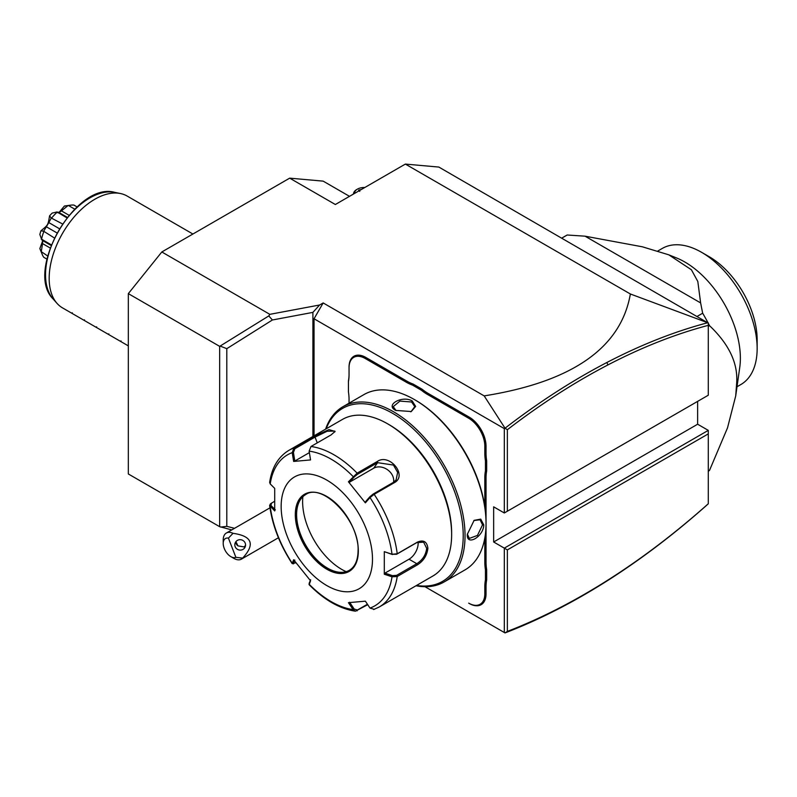 <?xml version="1.0" encoding="UTF-8"?>
<svg xmlns="http://www.w3.org/2000/svg" width="797" height="797" viewBox="0 0 797 797"><rect width="100%" height="100%" fill="white"/><g stroke="black" fill="none" stroke-linecap="round" stroke-linejoin="round"><path stroke-width="1.2" d="M708.284 395.222L708.284 325.345C675.358 334.063 641.914 347.253 607.942 364.916C574.219 382.48 540.695 404.079 507.36 429.713L507.36 511.226L708.284 395.222M607.942 364.916L606.856 362.505C640.997 344.752 674.611 331.502 707.686 322.745L438.858 167.071L405.364 164.082L630.367 293.983C620.973 347.881 572.236 381.853 484.168 395.89L323.174 302.94L314.038 318.76L504.312 428.617L504.312 512.979L507.36 511.226M708.284 322.855L708.284 325.345M707.686 322.745L630.367 293.983M231.768 529.895L219.663 526.687L219.663 346.356L128.327 293.625L161.811 251.972L269.834 314.337L319.607 305.002L312.902 312.384L312.902 436.487M161.811 251.972L289.68 178.149L323.174 181.138L349.504 196.341M405.364 164.082L335.348 204.51L289.68 178.149M323.174 302.94L319.607 305.002M219.663 346.356L268.808 315.921L269.834 314.337M268.808 315.921L272.405 319.986L226.796 348.678L220.61 346.247M220.61 527.066L226.796 526.349L226.796 348.678M226.796 526.349L234.517 528.311M219.663 526.687L128.327 473.966L128.327 293.625M505.029 632.918L507.36 631.403C540.695 618.552 574.219 601.436 607.942 580.057C641.914 558.498 675.358 533.073 708.284 503.764L707.686 504.352C674.611 533.821 640.997 559.384 606.856 581.053C572.734 602.691 538.782 619.976 505.029 632.918L424.99 586.712M708.284 503.764L708.284 430.37L697.634 424.223L697.634 401.369M708.284 433.887L507.36 549.9L504.312 548.137L504.312 632.509M708.284 430.37L504.312 548.137L493.652 541.99L697.634 424.223M507.36 549.9L507.36 631.403M314.038 318.76L314.038 435.829M504.312 428.617L505.029 428.208L507.36 429.713M484.168 395.89L505.029 428.208C538.782 402.186 572.734 380.289 606.856 362.505M504.312 512.979L493.652 506.832L493.652 541.99M486.658 569.686L485.433 569.755L485.433 579.957A45.21 26.102 60 0 0 484.825 586.771L484.825 593.835A22.814 13.17 -120 0 1 468.696 603.15L469.303 603.508A23.681 13.669 60 0 0 486.04 593.835L486.04 586.771A44.343 25.604 -120 0 1 486.658 580.027L486.658 569.686A44.343 25.604 -120 0 1 486.04 562.234L486.04 523.599M486.04 522.404L486.04 477.792A44.343 25.604 -120 0 1 486.658 471.047L486.658 460.706A44.343 25.604 -120 0 1 486.04 453.254L486.04 446.19A23.681 13.669 60 0 0 469.303 417.19L428.168 393.439A44.343 25.604 -120 0 1 422.021 389.185L413.075 384.024A44.343 25.604 -120 0 1 406.918 381.175L365.793 357.425A23.681 13.669 60 0 0 349.046 367.098L349.046 374.869A45.21 26.102 60 0 1 348.438 381.683L348.438 380.916A44.343 25.604 -120 0 0 349.046 374.162M235.882 557.332L242.647 558.129A15.073 8.697 60 0 1 241.411 559.135A15.073 8.697 60 0 1 239.21 559.813A15.073 8.697 60 0 1 233.88 558.388L230.831 556.625A10.76 6.217 -120 0 0 235.882 557.332L228.42 538.114L233.023 533.323A15.073 8.697 60 0 0 228.55 532.346A15.073 8.697 60 0 0 226.348 533.034A15.073 8.697 60 0 0 223.22 539.928L223.22 543.444A10.76 6.217 -120 0 0 230.831 556.625M228.42 538.114A10.76 6.217 -120 0 0 223.22 543.444M242.647 558.129C255.349 544.281 252.141 536.012 233.023 533.323M245.207 543.136A5.38 5.2 -165 0 0 234.985 543.504A5.38 5.2 -165 0 0 240.485 550.109A5.38 5.2 -165 0 0 245.207 543.136M235.703 541.97A5.38 5.2 -165 0 0 236.032 543.434A5.38 5.2 15 0 0 237.954 545.875L244.221 546.951L245.546 545.258M235.922 541.661L237.954 545.875M348.438 381.683L348.438 391.885A45.21 26.102 60 0 1 349.046 399.407L349.046 403.182M413.075 384.024L412.517 385.11A45.21 26.102 60 0 1 406.311 382.231L365.185 358.481A22.814 13.17 -120 0 0 349.046 367.796M412.517 385.11L421.354 390.211L422.021 389.185M486.658 460.706L485.433 460.776A45.21 26.102 60 0 1 484.825 453.254L484.825 446.19A22.814 13.17 -120 0 0 468.696 418.246L427.561 394.495A45.21 26.102 60 0 1 421.354 390.211M485.433 460.776L485.433 470.977L486.658 471.047M484.825 506.693L484.825 477.792A45.21 26.102 60 0 1 485.433 470.977M485.433 569.755A45.21 26.102 60 0 1 484.825 562.234L484.825 538.005M485.433 579.957L486.658 580.027M468.696 603.15L469.303 603.508M415.994 585.765A101.179 58.42 -120 0 0 444.088 581.979L465.089 569.845A101.179 58.42 -120 0 0 486.04 523.529L486.04 522.473A99.884 57.673 -120 0 0 415.416 400.144L414.5 399.616A101.179 58.42 -120 0 0 363.91 394.605L342.909 406.729A101.179 58.42 -120 0 0 325.584 429.165M486.04 522.473L486.04 523.529A101.179 58.42 -120 0 0 414.5 399.616M444.088 581.979A101.179 58.42 -120 0 0 465.04 535.654A101.179 58.42 -120 0 0 420.876 433.837A101.179 58.42 -120 0 0 342.909 406.729M467.321 534.339L474.125 520.351L480.73 519.126L483.759 524.844C483.719 536.62 466.315 546.672 467.321 534.339L467.321 534.329M395.78 410.425C384.592 405.105 402.027 395.083 412.218 400.931L415.655 406.42L411.282 411.531L395.78 410.425M416.562 585.436A99.884 57.673 -120 0 0 463.216 535.654A99.884 57.673 -120 0 0 404.756 421.573A99.884 57.673 -120 0 0 326.142 428.836M309.126 451.132A87.222 50.36 60 0 1 353.101 476.526L354.167 476.985L357.425 474.325L377.599 462.678L393.459 465.069L397.643 472.412L396.119 479.884L393.419 482.354L373.245 494.001L369.977 496.661L370.017 497.577L365.365 502.847L348.438 481.796L357.126 473.139L377.29 461.493C389.404 452.865 407.974 475.61 394.326 482.683L374.162 494.329L370.017 497.577A87.222 50.36 60 0 1 392.014 554.254L396.627 554.254L416.791 542.608L423.625 542.179L426.684 548.316C425.867 554.911 422.569 560.032 416.791 563.698L396.627 575.344L397.225 576.5L392.014 576.809L384.303 574.219L384.303 551.654L392.014 554.254L397.225 553.785L417.389 542.139C423.496 539.539 427.003 541.591 427.899 548.316C427.003 555.469 423.506 560.978 417.389 564.854L397.225 576.5A90.41 52.203 60 0 1 379.262 606.975L432.92 575.992A90.41 52.203 -120 0 0 451.64 534.608L451.64 532.844A88.258 50.958 -120 0 0 389.235 424.751L387.711 423.874A90.41 52.203 -120 0 0 342.501 419.391L288.843 450.375A90.41 52.203 60 0 1 293.954 448.024L314.118 436.377L328.972 429.603L335.079 431.436L331.153 434.863L310.989 446.499L309.126 451.132L310.561 459.929L293.645 461.433L292.2 452.646L293.954 448.024L294.86 448.741L315.024 437.105L327.198 431.237L334.73 431.087L334.74 431.974M451.64 532.844L451.64 534.608A90.41 52.203 -120 0 0 387.711 423.874M288.843 450.375C278.283 456.801 271.887 467.48 269.645 482.404L270.213 483.928L274.706 488.382L274.706 510.947L269.635 505.447L270.492 503.814L274.477 501.363M270.213 483.928A87.222 50.36 60 0 1 292.2 452.646L293.416 452.457L294.86 448.741M367.746 604.704L355.412 611.189L353.101 609.605L354.167 609.018L349.624 602.263M367.427 604.236L357.425 610.014L354.167 609.018M275.334 509.841L270.96 505.507L270.213 506.484A87.222 50.36 60 0 0 292.2 563.17L293.545 563.828L292.15 563.569L293.645 559.753L310.561 580.804L309.146 584.709C324.24 599.982 339.661 608.808 355.412 611.189M396.627 575.344L392.443 575.643L392.014 576.809A87.222 50.36 60 0 1 370.017 608.091L365.365 601.167L348.438 602.671L353.101 609.605A87.222 50.36 60 0 1 309.126 584.211L309.206 583.414M295.886 562.752L293.416 563.399L294.82 560.082M270.96 505.507L271.488 503.096M372.488 559.215A64.577 37.29 -120 0 0 326.82 480.113A64.577 37.29 -120 0 0 281.152 506.484A64.577 37.29 -120 0 0 326.82 585.576A64.577 37.29 -120 0 0 372.488 559.215M293.645 461.433L294.82 461.025L293.416 452.457M294.82 461.025L309.366 452.626M348.438 481.796L349.624 482.115L354.167 476.985M349.624 482.115L373.713 468.208A12.911 10.192 -144.9 0 1 387.551 469.762A12.911 10.192 -144.9 0 1 393.529 482.295M369.977 496.661L365.444 501.791L365.365 502.847M384.303 551.654L392.443 554.553M418.066 541.99A12.911 7.462 -60 0 1 409.02 559.215L384.931 573.123L392.443 575.643M384.303 574.219L384.931 573.123M370.017 608.091L374.162 609.316M310.641 579.758L309.236 583.075M305.58 494.648C322.396 482.125 359.646 520.76 358.082 550.687C357.903 560.381 354.974 566.936 349.285 570.343A43.696 25.235 -120 0 1 315.602 558.637A43.696 25.235 -120 0 1 296.534 514.653A43.696 25.235 -120 0 1 305.58 494.648A43.696 25.235 -120 0 0 298.636 503.056A43.696 25.235 -120 0 0 296.604 514.613A43.696 25.235 -120 0 0 327.507 568.131A43.696 25.235 -120 0 0 338.526 572.156A43.696 25.235 -120 0 0 349.315 570.323M302.87 496.69A55.322 31.94 -120 0 0 341.744 569.407A55.322 31.94 -120 0 0 346.157 571.668M473.856 520.551L480.073 519.783L482.544 524.844L477.453 535.435L469.313 538.423L467.331 533.98M396.099 410.604L393.23 406.659L399.905 401.1L411.611 401.987L414.759 406.659L411.103 411.601M272.405 319.986L312.902 312.384M708.284 326.372L709.519 325.664C728.797 343.955 737.863 362.844 736.727 382.321L735.711 395.94L727.502 427.889L709.519 470.389A137.771 79.541 60 0 1 708.284 471.336M708.284 471.097L709.519 470.389M697.325 316.299L702.665 313.211A137.771 79.541 60 0 1 707.776 322.337M708.284 323.303A137.771 79.541 60 0 1 709.519 325.664M561.855 238.084L567.195 235.005L585.048 236.181L700.623 302.91L702.665 313.211M561.835 238.074L566.039 235.643A137.771 79.541 60 0 1 567.195 235.005M735.711 395.94L739.746 367.477A78.574 45.369 -120 0 0 740.373 358.242A78.574 45.369 -120 0 0 676.504 257.929L668.813 254.831L691.397 269.765L697.813 281.48L700.623 302.91M585.048 236.181L642.372 246.801L668.813 254.831M657.874 250.985L662.307 248.425A78.574 45.369 60 0 1 701.589 252.32A78.574 45.369 60 0 1 757.13 346.984A78.574 45.369 -120 0 1 757.15 348.558A78.574 45.369 -120 0 1 740.881 384.523L737.016 386.754M701.589 252.32L709.2 256.714A67.815 39.153 60 0 1 757.15 339.761L757.15 348.558M353.509 193.97L353.509 194.03A10.76 6.217 180 0 1 353.509 193.97A10.76 6.217 180 0 1 356.657 189.566L357.415 189.128A9.684 5.589 180 0 1 364.807 187.504M354.595 193.402A9.684 5.589 180 0 1 357.415 189.128M361.141 189.616L358.869 189.965L359.766 191.39M96.009 327.218L83.834 320.185L84.482 319.816L83.834 320.185L71.66 313.161L72.308 312.783L71.66 313.161L62.545 307.901A64.577 37.29 -60 0 1 57.015 303.358A64.577 37.29 -60 0 1 49.175 278.332A64.577 37.29 -60 0 1 73.424 217.76A64.577 37.29 -60 0 1 120.427 193.522A64.577 37.29 -60 0 1 127.131 196.042L192.904 234.019M96.019 327.218L96.666 326.85L96.019 327.218L128.327 345.878M108.84 333.873L108.193 334.252L108.84 333.873M121.014 340.907L120.367 341.275L121.014 340.907M59.068 212.44L64.398 206.044A27.487 15.87 -60 0 1 65.244 205.905L70.744 205.158A31.213 18.022 120 0 1 73.892 205.068L77.08 206.911M70.744 205.158A31.213 18.022 120 0 0 68.602 205.596L74.729 209.133M64.398 206.044L68.602 205.596M67.815 205.736L61.439 210.876L69.02 215.25M61.439 210.876L58.938 212.5M58.012 212.859L57.035 211.962L52.213 213.088A27.487 15.87 -60 0 0 49.563 215.877L51.287 218.029L62.415 223.897M66.888 217.83L57.035 211.962M57.145 212.211A31.213 18.022 120 0 0 51.855 217.79M51.287 218.029L48.796 222.582L59.337 228.669M48.796 222.582L46.365 226.786L56.906 232.873M46.365 226.786L43.666 231.23L40.946 230.801C48.308 224.714 47.969 225.302 49.563 215.877M54.316 237.924L43.666 231.23M43.745 231.827A31.213 18.022 120 0 0 41.554 239.21L51.297 244.828M40.946 230.801A27.487 15.87 -60 0 0 39.85 234.497L41.554 239.21M41.285 239.239L42.55 239.628M42.699 240.614L42.55 243.593L50.131 247.967M42.55 243.593L41.285 251.683L39.85 248.564L42.719 240.764M47.681 255.976L41.285 251.683M41.554 252.44A31.213 18.022 120 0 0 42.251 254.512A31.213 18.022 120 0 0 43.745 257.282L46.943 259.125M42.251 254.512L40.149 249.371A27.487 15.87 -60 0 1 39.85 248.564M607.942 580.057L606.856 581.053M365.185 358.481L365.793 357.425M406.311 382.231L406.918 381.175M427.561 394.495L428.168 393.439M468.696 418.246L469.303 417.19M484.825 446.19L486.04 446.19M484.825 453.254L486.04 453.254M484.825 477.792L486.04 477.792M484.825 562.234L486.04 562.234M484.825 586.771L486.04 586.771M484.825 593.835L486.04 593.835M310.989 446.499A90.41 52.203 60 0 1 357.126 473.139L357.425 474.325M373.245 494.001L374.162 494.329A90.41 52.203 60 0 1 397.225 553.785L396.627 554.254M314.118 436.377L315.024 437.105L317.266 442.873M377.29 461.493L377.599 462.678L373.713 468.208M394.326 482.683L393.419 482.354M417.389 542.139L416.791 542.608M427.899 548.316L426.684 548.316M417.389 564.854L416.791 563.698L409.02 559.215M357.126 610.841L357.425 610.014M295.308 514.653A44.562 25.723 -120 0 0 326.82 569.227A44.562 25.723 -120 0 0 358.331 551.036A44.562 25.723 -120 0 0 326.82 496.461A44.562 25.723 -120 0 0 295.308 514.653M483.759 524.844L482.544 524.844M412.218 400.931L411.611 401.987M358.869 189.965L358.261 191.28M120.427 193.522L114.718 192.356A62.704 36.204 120 0 0 58.53 231A62.704 36.204 120 0 0 53.15 298.995L57.015 303.358M269.974 507.848L226.348 533.034M278.432 537.756L241.411 559.135M309.067 584.43L309.186 583.274M269.635 505.447C272.345 525.333 279.847 544.7 292.15 563.569M373.683 609.536L379.262 606.975M411.292 411.521L410.694 411.79M114.718 192.356C76.153 181.258 24.259 271.149 53.15 298.995M67.297 217.322L58.32 212.141M51.068 245.436L42.092 240.256"/></g></svg>
